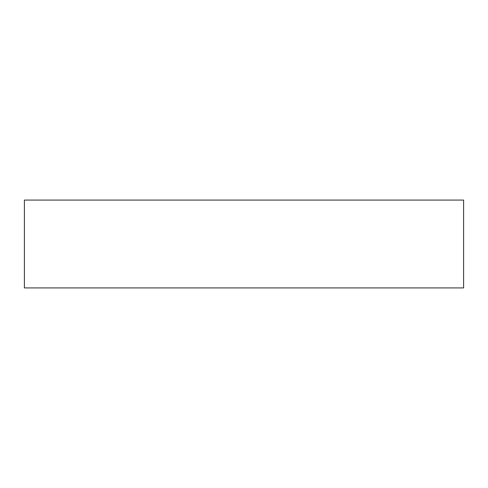<?xml version="1.0" encoding="UTF-8"?>
<svg xmlns="http://www.w3.org/2000/svg" width="488" height="488" viewBox="0 0 488 488"><rect width="100%" height="100%" fill="white"/><g stroke="black" fill="none" stroke-linecap="round" stroke-linejoin="round"><path stroke-width="0.73" d="M24.4 200.08L24.4 287.92L463.6 287.92L463.6 200.08L24.4 200.08L24.4 287.92L463.6 287.92L463.6 200.08L24.4 200.08"/></g></svg>
